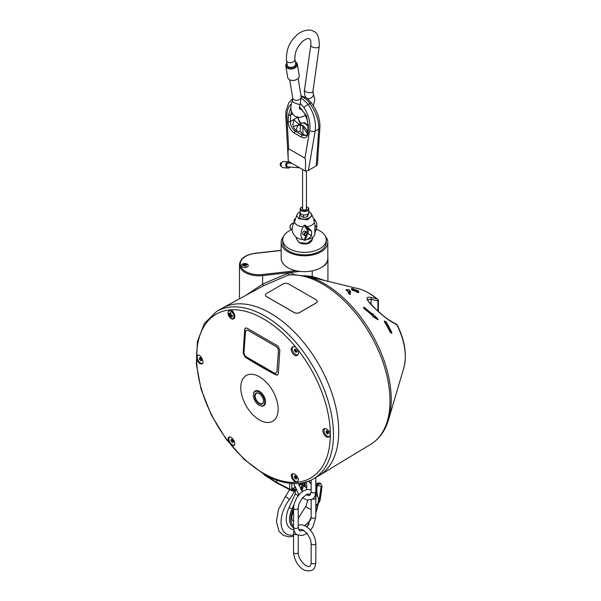 <?xml version="1.0" encoding="UTF-8"?>
<svg xmlns="http://www.w3.org/2000/svg" width="601" height="601" viewBox="0 0 601 601"><rect width="100%" height="100%" fill="white"/><g stroke="black" fill="none" stroke-linecap="round" stroke-linejoin="round"><path stroke-width="0.9" d="M201.681 360.217L200.509 358.985L200.336 357.557M199.532 359.548L199.329 357.986L200.313 357.625L201.5 358.827L201.703 360.397L200.719 360.75L199.532 359.548L200.509 358.985M200.719 360.75L201.59 360.247M202.56 363.357A4.665 2.689 60 0 1 197.263 357.918A4.665 2.689 60 0 1 198.187 355.153A4.665 2.689 60 0 1 198.255 355.108L198.187 355.153M201.117 363.282A4.861 2.802 -120 0 0 202.462 363.515M197.909 355.153A4.861 2.802 -120 0 0 197.278 356.618M199.938 363.695L198.413 362.275C196.384 359.158 196.099 356.836 197.541 355.296C200.268 353.35 204.994 362.553 201.996 363.943L199.938 363.695M259.459 419.949A26.429 15.258 60 0 1 243.27 378.239A26.429 15.258 60 0 1 275.641 396.923A26.429 15.258 60 0 1 259.459 419.949M228.267 311.769L229.312 310.161C232.377 308.028 237.004 317.245 233.616 318.891C232.407 319.447 231.13 318.913 229.785 317.283M291.793 347.573L293.055 346.664C296.548 345.477 300.56 353.839 297.232 355.371C294.377 357.362 289.584 350.413 291.793 347.573M326.373 428.768C330.167 431.518 331.106 434.238 329.205 436.927L328.176 437.197C324.645 437.543 320.919 430.143 323.939 428.746L326.373 428.768M297.735 477.434L298.419 479.53L297.57 481.987C294.73 483.985 288.968 475.421 292.161 473.888C294.077 473.31 295.94 474.49 297.735 477.434M234.518 444.898L233.541 445.649C230.634 446.49 226.269 438.332 228.966 437.16C231.182 435.545 236.095 442.419 234.518 444.898M278.361 373.499L277.572 375.001L275.912 374.911C265.199 369.247 254.937 363.32 245.125 357.137L243.18 353.185L244.675 329.476L245.418 327.988L246.988 328.138L277.767 345.906L279.848 349.782L278.361 373.499M253.457 394.046A8.549 4.936 60 0 1 255.155 390.981A8.549 4.936 60 0 1 263.734 395.901A8.549 4.936 60 0 1 263.704 405.795A8.549 4.936 60 0 1 260.203 405.728M233.308 318.35A4.861 2.802 -120 0 0 234.157 318.417M229.657 310.011A4.861 2.802 -120 0 0 229.079 311.017M292.995 346.679A4.861 2.802 -120 0 0 292.815 346.897A4.861 2.802 -120 0 0 292.379 348.129M296.225 354.785A4.861 2.802 -120 0 0 297.705 354.996M297.893 354.763A4.665 2.689 60 0 1 293.258 351.991A4.665 2.689 60 0 1 293.288 346.657A4.665 2.689 60 0 1 293.371 346.612L293.288 346.657M296.811 351.901L295.827 352.261L294.64 351.052L294.437 349.489L295.414 349.128L296.609 350.33L296.811 351.901M296.789 351.735L295.429 350.601L295.309 348.986M295.827 352.261L296.631 351.795M294.64 351.052L295.429 350.601M327.928 436.491A4.861 2.802 -120 0 0 328.965 436.739A4.861 2.802 -120 0 0 329.543 436.672M324.585 428.505A4.861 2.802 -120 0 0 324.082 429.835M329.656 436.439A4.665 2.689 60 0 1 325.081 433.899A4.665 2.689 60 0 1 324.818 428.475M327.53 433.967L326.343 432.758L326.133 431.195L327.117 430.834L328.304 432.036L328.507 433.606L327.53 433.967L328.431 433.441L327.147 432.292L326.929 430.737M326.343 432.758L327.147 432.292M292.83 473.678A4.861 2.802 -120 0 0 292.379 474.933M296.225 481.589A4.861 2.802 -120 0 0 297.863 481.762M229.492 436.995A4.861 2.802 -120 0 0 228.973 438.324M232.82 444.988A4.861 2.802 -120 0 0 234.322 445.191M245.569 327.921L244.945 329.318L243.458 353.027L245.403 356.979C255.215 363.162 265.477 369.082 276.182 374.754L277.707 374.911M216.743 311.371L221.987 308.343A96.701 55.833 60 0 1 318.688 364.176A96.701 55.833 60 0 1 318.688 475.834L313.444 478.862A96.701 55.833 -120 0 0 313.444 367.203A96.701 55.833 -120 0 0 216.743 311.371L204.348 323.466L197.406 341.631L196.339 364.236L201.132 389.418L211.342 415.088L226.089 439.083L244.119 459.352L263.929 474.189C275.686 480.95 286.865 484.06 297.457 483.52C303.325 483.166 308.651 481.619 313.444 478.862M318.538 475.924A96.701 55.833 -120 0 0 319.281 475.481A96.701 55.833 -120 0 0 338.716 431.563A96.701 55.833 -120 0 0 296.894 334.659A96.701 55.833 -120 0 0 222.588 308.005A96.701 55.833 -120 0 0 221.837 308.433M263.358 285.828L288.382 275.048L287.759 273.32L262.614 284.13L263.358 285.828L222.588 308.005M319.281 475.481L370.832 444.237A95.409 55.089 60 0 0 390.011 400.905A95.409 55.089 60 0 0 356.062 313.692A95.409 55.089 60 0 0 288.382 275.048L290.313 274.612M239.476 298.735L239.476 264.583A19.435 11.216 0 0 0 262.614 275.596L262.614 284.13L246.68 294.775M326.335 280.945L312.212 276.505A1.164 0.398 -79.2 0 0 311.994 277.482M312.212 270.901L312.212 276.505L304.632 275.716M390.162 332.165A67.214 38.81 -120 0 0 389.613 331.053A67.214 38.81 -120 0 0 384.392 321.745L384.392 321.032A67.875 39.185 60 0 1 390.162 331.301L390.162 332.165L391.814 333.352L391.814 332.458A66.29 38.269 -120 0 0 386.045 321.813L384.392 321.032M391.003 321.467L396.983 325.051A52.197 30.14 60 0 1 403.827 367.85L388.569 419.581A94.605 54.623 -120 0 0 376.173 342.007A94.605 54.623 -120 0 0 305.654 275.949L358.076 288.608A52.197 30.14 60 0 1 376.699 298.757L370.764 297.397C364.349 296.255 366.099 300.26 376.023 309.41C381.86 314.932 386.856 318.951 391.003 321.467A1.555 1.27 -62.6 0 0 390.395 320.799M358.699 292.634L357.047 292.289A67.214 38.81 -120 0 0 355.123 291.019L353.2 290.614A69.07 39.876 -120 0 0 351.547 289.607L351.547 289.066A69.724 40.259 60 0 1 353.2 290.08L355.123 290.486A67.875 39.185 60 0 1 357.047 291.748L358.699 292.094L358.699 292.634M352.013 289.164A67.214 38.81 -120 0 0 351.547 288.908L351.547 288.375A67.875 39.185 60 0 1 353.478 289.472L351.547 289.066M358.699 292.094A66.29 38.269 -120 0 0 356.776 290.831L358.699 291.23L358.699 291.77L357.993 291.62M377.999 319.086L377.999 319.762L372.68 316.494L372.62 315.735L363.695 308.103L363.695 307.509L372.62 315.089L372.68 315.841L377.999 319.086L372.485 313.474L372.5 314.233M350.661 291.77L349.181 289.78L346.116 289.644L347.536 290.298L348.858 293.273L350.36 293.927L349.091 291.019L350.661 291.77L350.661 292.319L349.301 291.665M350.36 293.927L350.36 294.475L348.858 293.821L347.536 290.839M347.513 290.824L346.116 290.185L346.116 289.644M372.485 313.474L372.552 314.278L364.101 307.164L363.695 307.509M372.68 315.841L372.68 316.494M376.699 298.757L378.39 300.154L378.39 311.453M358.076 288.608C364.837 290.306 371.441 293.942 377.879 299.531L378.367 300.019L377.931 300.876L377.931 311.04M384.039 316.284L382.799 315.375M403.827 367.85C407.132 354.973 404.924 340.632 397.201 324.825L390.47 320.836C388.824 320.108 384.227 316.847 375.4 308.711L368.668 301.657L367.421 299.508L371.065 299.306A1.555 1.247 -77.3 0 0 370.764 297.397M372.62 315.089L372.62 315.735M357.047 291.748L357.047 292.289M358.699 291.23A64.435 37.202 -120 0 0 357.047 290.215L355.123 289.817A66.29 38.269 -120 0 0 353.2 288.72L351.547 288.375M355.123 290.486L355.123 291.019M353.2 290.08L353.2 290.614M390.162 331.301L391.814 332.458M347.536 290.298L347.513 291.072M348.858 293.273L348.858 293.821M253.705 393.182A8.549 4.936 60 0 1 255.207 390.95M263.756 405.765A8.549 4.936 60 0 1 261.074 405.945M262.832 405.75A8.219 4.74 -120 0 0 263.095 405.683A8.219 4.74 -120 0 0 264.252 397.133A8.219 4.74 -120 0 0 256.319 390.883A8.219 4.74 -120 0 0 254.944 391.567A8.219 4.74 -120 0 0 254.756 391.754M262.239 405.93A8.098 4.68 -120 0 0 262.584 405.848A8.098 4.68 -120 0 0 263.118 396.254A8.098 4.68 -120 0 0 254.546 391.927A8.098 4.68 -120 0 0 254.877 400.672A8.098 4.68 -120 0 0 262.239 405.93M261.518 404.263A6.258 3.614 -120 0 0 263.493 401.145A6.258 3.614 -120 0 0 259.069 393.482A6.258 3.614 -120 0 0 254.832 397.622A6.258 3.614 -120 0 0 261.518 404.263M263.493 400.987A5.867 3.388 60 0 1 261.638 403.752A5.867 3.388 60 0 1 255.395 397.614A5.867 3.388 60 0 1 259.211 393.565M243.225 263.749A3.456 1.998 180 0 1 248.243 265.634A3.456 1.998 180 0 1 242.902 267.205A3.456 1.998 180 0 1 243.225 263.749M283.514 236.456A23.319 13.462 0 0 0 281.178 242.323L281.178 258.197A23.319 13.462 0 0 0 304.497 271.66A23.319 13.462 0 0 0 327.815 258.197L327.815 242.323A23.319 13.462 0 0 0 325.487 236.456M281.178 242.323A23.319 13.462 0 0 0 304.497 255.793A23.319 13.462 0 0 0 327.815 242.323M316.231 229.206A21.764 12.568 180 0 1 326.26 239.784L326.26 242.323A21.764 12.568 180 0 1 304.497 254.892A21.764 12.568 180 0 1 282.733 242.323L282.733 239.784A21.764 12.568 180 0 1 291.778 229.59M326.26 239.784A21.764 12.568 180 0 1 304.497 252.352A21.764 12.568 180 0 1 282.733 239.784M306.052 234.991L304.023 240.242L303.197 239.611A10.179 5.875 180 0 1 295.947 236.967L296.714 239.273M304.023 240.242L305.173 240.272L307.832 233.421L306.923 233.075M312.28 239.243L313.053 236.967A10.179 5.875 180 0 1 306.991 239.483L305.173 240.272M294.347 221.889L294.167 221.093A12.809 2.704 38.8 0 1 294.122 219.876A12.809 2.704 38.8 0 1 294.625 219.605L295.279 219.485L295.226 220.214L295.384 219.635M294.122 219.876A12.824 12.824 0 0 1 295.917 217.878A10.179 5.875 0 0 0 294.625 219.605M295.226 220.214L294.4 221.792A11.216 6.476 120 0 0 292.74 232.542A12.824 12.824 0 0 0 295.947 236.967M292.184 229.928A3.884 2.246 -60 0 1 292.078 229.124A3.884 2.246 -60 0 1 292.296 227.764M313.647 219.981L314.593 220.289A10.179 5.875 0 0 0 313.076 217.878A12.824 12.824 0 0 1 316.254 222.28A11.216 6.476 -60 0 1 316.742 226.757M313.053 236.967A12.824 12.824 0 0 0 314.879 234.946A12.809 2.704 -141.2 0 0 314.826 233.729L314.826 229.289A12.809 10.104 -84.9 0 0 314.368 222.475L313.714 220.266M305.173 225.195L306.991 226.735A12.809 2.704 38.8 0 1 311.596 231.152L311.596 235.6L307.832 233.421A5.439 3.14 120 0 0 307.832 228.981L305.173 225.195L304.023 225.292L306.803 229.251A4.665 2.689 -60 0 1 306.916 232.76M311.596 235.6A12.809 10.104 95.1 0 1 306.991 239.483M294.4 221.792A10.179 5.875 0 0 0 297.3 225.195A10.179 5.875 0 0 0 303.197 226.87L304.023 225.292M306.991 226.735A10.179 5.875 0 0 0 314.368 222.475M314.593 220.289A11.216 6.476 -60 0 1 316.254 222.28M316.321 228.883A11.216 6.476 -60 0 1 314.654 232.933M304.579 235.412L302.979 234.488A1.946 1.119 -60 0 1 302.573 233.601A1.946 1.119 -60 0 1 303.422 231.64A1.946 1.119 -60 0 1 304.917 231.122L306.518 232.046A1.946 1.119 120 0 0 305.023 232.564A1.946 1.119 120 0 0 304.174 234.525A1.946 1.119 120 0 0 304.579 235.412A1.946 1.119 120 0 0 305.548 235.314A1.946 1.119 120 0 0 305.691 235.224M303.197 239.611A11.216 6.476 -60 0 1 303.197 226.87M306.916 233.105A1.946 1.119 120 0 0 306.923 232.933A1.946 1.119 120 0 0 306.518 232.046M304.715 234.525A1.563 0.901 -60 0 1 305.819 232.61A1.563 0.901 -60 0 1 306.923 233.248A1.563 0.901 -60 0 1 305.819 235.156A1.563 0.901 -60 0 1 304.715 234.525M314.759 229.785A1.946 1.119 120 0 0 315.442 229.605A1.946 1.119 120 0 0 315.585 229.514M316.81 227.388A1.946 1.119 120 0 0 316.817 227.223A1.946 1.119 120 0 0 316.411 226.337A1.946 1.119 120 0 0 315.007 226.765M314.992 227.629A1.563 0.901 -60 0 1 316.171 226.75A1.563 0.901 -60 0 1 316.817 227.531A1.563 0.901 -60 0 1 315.713 229.447A1.563 0.901 -60 0 1 314.811 229.424M303.392 217.419L300.372 215.676L300.372 213.137A4.275 2.472 0 0 0 303.392 214.88L303.392 217.419L307.524 216.781L307.524 214.241A4.275 2.472 0 0 0 308.771 212.499L308.771 209.005A4.275 2.472 0 0 0 307.524 207.262A4.275 2.472 0 0 0 307.381 207.18M308.629 213.137L307.524 216.781M303.392 214.88A4.275 2.472 0 0 0 307.524 214.241M301.619 207.18A4.275 2.472 0 0 0 301.477 207.262A4.275 2.472 0 0 0 300.222 209.005L300.222 212.499A4.275 2.472 0 0 0 300.372 213.137M300.222 209.005A4.275 2.472 0 0 0 303.392 211.387A4.275 2.472 0 0 0 308.771 209.005M306.442 206.744A3.884 2.246 180 0 1 307.246 207.097A3.884 2.246 180 0 1 307.246 210.275A3.884 2.246 180 0 1 301.747 210.275A3.884 2.246 180 0 1 301.747 207.097A3.884 2.246 180 0 1 302.558 206.744M306.442 208.074A2.216 1.277 180 0 1 306.713 208.69A2.216 1.277 180 0 1 304.497 209.967A2.216 1.277 180 0 1 302.28 208.69A2.216 1.277 180 0 1 302.558 208.074M243.743 265.394L243.728 264.966A6.866 5.612 144.8 0 0 242.706 265.402A2.171 1.255 -0 0 0 243.074 265.822A6.866 4.26 -45.9 0 1 243.983 265.259L244.464 265.529M243.893 264.703A6.799 4.372 -150.6 0 0 243.187 264.635A6.799 5.995 29.6 0 1 243.946 264.605L243.976 265.259M244.059 264.372L244.059 264.372A6.866 2.81 64.3 0 0 243.465 264.064A2.171 1.255 -0 0 1 244.186 263.854L244.502 264.928L245.471 265.176M244.99 264.297A6.799 2.765 -85.3 0 1 245.313 264.012A6.799 0.616 106.1 0 0 245.155 264.335L244.569 264.222A6.866 2.209 -97.3 0 0 244.186 263.854M245.689 265.041L245.854 264.71A6.866 4.921 -28.4 0 1 246.876 264.703A2.171 1.255 -0 0 0 246.508 264.29A6.866 4.951 125.6 0 0 245.599 264.417L245.155 264.335M244.427 265.304A6.799 1.976 -90.4 0 0 244.269 265.867A6.799 1.405 111.5 0 1 244.584 265.334L245.013 265.454A6.866 1.518 74.4 0 1 245.396 266.258A2.171 1.255 -0 0 0 246.117 266.048L246.117 266.048A6.866 3.501 -107.2 0 0 245.516 265.304L245.629 265.026A6.799 4.635 -161.4 0 1 246.395 265.244A6.799 5.74 44.4 0 0 245.681 264.936L245.854 264.71M245.478 265.755L245.599 264.417M244.179 265.206L244.074 264.53M243.157 265.815L242.706 265.402M243.893 264.861L243.938 265.372M246.162 264.936L246.508 264.29M297.953 481.536A4.665 2.689 60 0 1 297.705 481.656A4.665 2.689 60 0 1 293.326 478.899A4.665 2.689 60 0 1 293.01 473.663M294.64 477.863L294.437 476.292L295.414 475.939L296.609 477.141L296.811 478.704L295.827 479.065L294.64 477.863L295.549 477.337L295.241 475.827M296.789 478.471L295.549 477.337M295.827 479.065L296.781 478.509M234.48 444.973A4.665 2.689 60 0 1 231.047 443.778A4.665 2.689 60 0 1 229.702 436.98M231.032 439.692L232.016 439.331L233.203 440.533L233.406 442.103L232.422 442.456L231.235 441.254L231.032 439.692M232.422 442.456L233.383 441.908M233.391 441.9L232.332 440.796A91.322 52.723 60 0 1 232.219 440.653L231.941 439.166M231.235 441.254L232.226 440.683M234.27 318.252A4.665 2.689 60 0 1 233.353 318.32M229.124 310.995A4.665 2.689 60 0 1 229.89 310.048M234.105 316.457L234.105 315.179A2.674 1.54 -120 0 0 232.219 311.904L231.115 311.265A4.237 2.449 60 0 1 234.105 316.457A4.237 2.449 60 0 1 233.233 318.395A4.237 2.449 60 0 1 233.165 318.432M228.928 311.1A4.237 2.449 60 0 1 228.996 311.055A4.237 2.449 60 0 1 231.115 311.265M233.977 316.532A4.237 2.449 60 0 1 233.098 318.47A4.237 2.449 60 0 1 228.861 316.028A4.237 2.449 60 0 1 228.861 311.13A4.237 2.449 60 0 1 232.129 312.272A4.237 2.449 60 0 1 233.977 316.532M230.799 314.781L231.49 314.511L230.799 314.781L230.551 314.248A8.775 3.906 -58.1 0 1 230.897 313.038A2.787 1.608 -120 0 0 230.168 312.61A8.775 6.1 117.6 0 0 230.033 313.947L229.342 314.353A8.775 5.214 -169 0 1 228.598 313.519A2.787 1.608 -120 0 0 228.598 314.368A8.775 4.785 -10.5 0 0 229.342 314.947L230.07 315.33L230.033 316.149A8.775 4.785 130.5 0 0 230.168 317.088A2.787 1.608 -120 0 0 230.897 317.508A8.775 5.214 -71 0 1 230.551 316.449L230.919 316.209M231.888 315.623L231.242 316.051A8.775 6.1 2.4 0 0 232.467 316.607A2.787 1.608 -120 0 0 232.467 315.758A8.775 3.906 178.1 0 1 231.242 315.45L230.912 314.969M230.912 316.201A8.692 6.1 66 0 0 231.49 317.012A8.692 7.843 -130 0 1 230.799 316.261L230.551 316.449M229.74 315.645A8.692 1.405 144.3 0 1 229.319 315.758A8.692 1.405 -24.3 0 1 229.627 315.457M230.724 313.609L229.74 314.165A8.692 6.1 54 0 1 229.319 313.256A8.692 7.843 -110 0 0 229.627 314.225L229.342 314.353M230.281 312.805L230.281 312.805A2.517 1.45 60 0 1 230.867 313.129M229.251 314.27L228.598 314.368M230.168 317.088L230.581 316.562M229.319 315.758L231.46 314.526M297.57 166.605A1.946 1.555 94.4 0 0 298.862 167.762L288.097 166.92A1.946 1.555 -85.6 0 1 286.707 165.365A1.946 1.555 -85.6 0 1 287.609 163.239A1.946 1.555 -85.6 0 1 288.397 163.044L291.876 163.314M281.801 162.533A1.946 1.555 94.4 0 0 281.088 162.736A1.946 1.555 94.4 0 0 280.179 164.809A1.946 1.555 94.4 0 0 281.501 166.409M290.328 163.194A3.11 2.487 94.4 0 0 288.488 161.887L283.83 161.519A3.11 2.487 94.4 0 0 282.575 161.834A3.11 2.487 94.4 0 0 281.133 165.23A3.11 2.487 94.4 0 0 283.349 167.724L288.007 168.085A3.11 2.487 94.4 0 0 290.028 167.07M288.488 161.887A3.11 2.487 94.4 0 0 287.233 162.195A3.11 2.487 94.4 0 0 285.791 165.591A3.11 2.487 94.4 0 0 288.007 168.085M275.927 373.041A3.884 2.434 -115.5 0 0 275.957 373.026A3.884 2.434 -115.5 0 0 277.031 371.102L278.466 351.307A3.884 2.434 -115.5 0 0 275.957 346.424L248.476 330.558A3.884 2.434 -115.5 0 0 246.568 330.347A3.884 2.434 -115.5 0 0 246.538 330.362A3.884 2.434 64.5 0 1 248.423 330.58L275.904 346.446A3.884 2.434 64.5 0 1 278.413 351.337L276.978 371.133A3.884 2.434 64.5 0 1 275.897 373.056A3.884 2.434 64.5 0 1 273.988 372.845L246.508 356.979A3.884 2.434 64.5 0 1 243.998 352.088L245.433 332.293A3.884 2.434 64.5 0 1 246.508 330.37L246.568 330.347M294.114 312.482L266.626 296.616A3.884 2.246 180 0 1 265.492 295.031A3.884 2.246 180 0 1 266.626 293.438L283.116 283.92A3.884 2.246 180 0 1 288.615 283.92L316.096 299.786A3.884 2.246 180 0 1 317.238 301.371A3.884 2.246 180 0 1 316.096 302.964L299.606 312.482A3.884 2.246 180 0 1 294.114 312.482L294.114 312.543A3.884 2.246 -0 0 0 299.606 312.543L316.096 303.024A3.884 2.246 -0 0 0 317.238 301.439A3.884 2.246 -0 0 0 317.238 301.409M265.492 295.061A3.884 2.246 -0 0 0 265.492 295.091A3.884 2.246 -0 0 0 266.626 296.676L294.114 312.543M301.634 133.407L301.634 132.761A1.946 1.119 180 0 0 298.787 131.769L296.691 130.56A7.775 4.485 60 0 1 293.979 128.163L292.822 124.354L293.957 119.832L299.14 124.587M296.691 130.56L295.437 131.281C292.131 128.96 290.433 125.714 290.343 121.53A1.555 0.841 -177.1 0 1 288.142 121.455C288.3 126.443 290.366 130.327 294.34 133.106L301.154 137.043C305.18 138.876 307.509 137.531 308.155 133.001A1.555 0.841 -177.1 0 1 307.697 132.37L307.697 132.37C307.216 134.639 306.735 135.691 306.247 135.533L302.25 135.217L303.513 134.489L301.409 133.279A1.946 1.119 180 0 0 301.634 132.761M297.63 117.315A1.555 0.954 176.9 0 1 297.548 117.368L300.342 123.881M306.758 135.127L306.225 135.233A7.775 4.485 60 0 1 303.513 134.489M293.123 126.518L297.728 125.226M300.417 103.582L303.918 107.406C308.809 115.324 310.74 123.017 309.71 130.492L304.925 158.161C305.593 158.709 305.721 163.006 305.3 171.067L308.381 170.414L316.261 165.861L317.403 164.358L319.912 127.299A3.884 2.652 3.9 0 0 319.912 127.232M305.3 171.067L288.307 161.256C287.887 152.714 288.014 148.552 288.675 148.778L286.925 117.33C286.669 111.26 288.142 106.775 291.342 103.898M308.028 125.857A1.555 0.841 2.9 0 0 308.486 126.495L308.118 125.586M308.155 133.001L308.486 125.271M299.471 108.398L302.093 110.299L304.639 113.499L307.727 121.492L308.058 125.707M290.876 107.647L288.48 114.941A1.555 0.841 2.9 0 0 290.674 115.016L288.48 114.941L288.142 121.455M304.925 158.161L288.675 148.778M308.486 126.495L306.442 115.655L299.486 106.873M292.589 113.889L290.674 114.986L291.515 111.733M308.381 170.414L315.179 131.086C316.306 122.461 314.022 113.581 308.313 104.431L301.319 97.91M301.139 96.445C304.279 97.497 307.201 99.849 309.921 103.5C316.141 112.357 319.086 120.861 318.755 129.02A3.884 2.652 3.9 0 0 319.912 127.299C320.16 119.201 317.328 111.027 311.401 102.779L308.313 104.431A3.884 0.533 147 0 0 303.918 107.406M308.05 125.128L304.587 122.717L301.026 123.325A8.159 4.71 60 0 1 308.005 126.3M300.23 131.687L300.327 125.181L302.085 125.474L302.881 126.653L303.002 134.196M307.427 133.903L302.881 126.653M307.689 132.49A8.159 4.71 -120 0 0 298.284 124.91L297.668 125.263L296.15 130.214M300.327 125.181L297.668 125.263M299.891 124.527A8.159 4.71 60 0 1 301.026 123.325M295.376 62.038A5.056 3.381 170.5 0 1 295.136 66.501A5.056 3.381 170.5 0 1 288.63 67.59A5.056 3.381 170.5 0 1 286.947 63.451M286.902 63.18A5.83 3.899 -9.5 0 0 285.806 66.05A5.83 3.899 -9.5 0 0 292.199 68.935A5.83 3.899 -9.5 0 0 297.307 64.127A5.83 3.899 -9.5 0 0 295.617 61.918A5.83 3.899 -9.5 0 0 295.331 61.768M297.307 64.127L299.215 75.523A5.83 3.899 170.5 0 1 296.556 79.527A5.83 3.899 170.5 0 1 291.538 80.369A5.83 3.899 170.5 0 1 287.714 77.454L285.806 66.05M286.452 60.506L287.24 65.224A4.275 2.862 -9.5 0 0 291.936 67.342A4.275 2.862 -9.5 0 0 295.677 63.811L294.888 59.093A4.275 2.862 170.5 0 1 292.522 62.219A4.275 2.862 170.5 0 1 287.691 62.128A4.275 2.862 170.5 0 1 286.452 60.506C286.053 50.567 289.096 42.498 295.572 36.315C300.545 30.651 309.883 28.307 313.73 31.44C317.501 32.582 319.349 37.54 319.266 46.33L312.963 91.209A4.275 2.006 -172 0 1 308.456 92.599A4.275 2.006 -172 0 1 304.497 90.022L310.792 45.143A4.275 2.006 8 0 0 314.751 47.719A4.275 2.006 8 0 0 319.266 46.33M291.718 80.391A5.056 3.381 -9.5 0 0 291.891 80.421A5.056 3.381 -9.5 0 0 296.24 79.693A5.056 3.381 -9.5 0 0 296.391 79.61M306.487 482.04L306.833 487.674L304.549 486.607L304.354 483.474M305.376 487.103L305.12 483.046A7.775 4.402 120.8 0 0 305.045 482.378M306.052 487.366L306.66 489.537M307.922 494.037L308.005 494.338A7.775 4.087 55.9 0 1 309.891 494.33M315.578 495.442L315.758 492.865M315.818 497.838L316.87 492.467L315.818 481.093M311.153 483.58L308.816 481.085M311.153 483.993L308.531 481.198M316.043 493.023L316.87 492.467M276.663 480.161L276.963 483.076L290.02 489.845A1.555 1.555 0 0 0 291.508 489.807A1.555 0.894 -120 0 0 291.831 489.101L291.831 483.489M318.695 502.819A0.774 0.436 -135.6 0 0 318.778 502.549L320.724 496.396L319.852 501.174L315.818 505.899M316.276 486.044L317.433 485.135C316.404 489.725 316.757 494.315 318.492 498.89L318.102 503.368L319.139 502.361A0.774 0.563 -137.5 0 0 319.146 502.361A0.774 0.563 -137.5 0 0 319.259 502.075M318.492 498.89L319.95 498.755A2.915 0.571 21.8 0 0 319.499 498.357L319.409 498.364A2.915 1.367 166.6 0 1 318.492 498.89M290.403 489.312L290.689 490.168L294.768 491.663A2.329 1.345 -60 0 1 295.159 494.09L289.028 507.567A20.99 12.118 120 0 0 293.821 529.661M316.652 483.963A2.915 0.466 40.3 0 0 316.637 483.978A2.915 0.466 40.3 0 0 317.343 485.082L319.83 483.099M295.504 489.439L290.689 490.168L296.346 490.198M295.872 490.191A2.329 1.878 -76.2 0 0 294.25 491.535A29.93 17.279 120 0 1 289.321 499.589A2.72 0.443 -143.3 0 0 286.985 497.643A2.72 0.443 -143.3 0 0 285.22 496.854L278.436 509.686L276.422 521.578L278.984 531.171L283.176 535.281L288.818 536.851L293.566 536.257M298.667 494.45L298.261 495.442L295.159 494.09M318.094 503.375L316.036 505.388M315.818 508.506L315.818 506.666M317.388 485.105A3.11 1.795 -60 0 1 320.536 483.234L317.433 485.135L321.347 486.427L319.499 498.357M322.046 486.217A2.915 0.406 -174.2 0 1 322.046 486.232A2.915 0.406 -174.2 0 1 321.347 486.427M304.925 482.348L304.376 483.339M263.456 473.272A94.56 54.593 60 0 1 205.55 324.029A94.56 54.593 60 0 1 321.362 390.89A94.56 54.593 60 0 1 263.456 473.272M294.099 274.477L291.365 272.816L287.759 273.32M322.053 267.054A19.435 11.216 0 0 0 327.936 259.016L327.936 281.328M296.068 270.743L262.464 274.514L262.614 275.596L299.967 271.404M371.065 304.422L371.065 299.306L377.931 300.876M306.052 494.743L309.019 495.494L310.281 494.788L311.153 491.58A2.329 1.345 0 0 0 312.595 492.82A2.329 1.345 0 0 0 315.134 492.527A2.329 1.345 0 0 0 315.818 491.58C315.48 495.772 314.233 498.342 312.077 499.288L307.231 500.062L302.341 497.913M255.207 253.389L281.178 250.474M262.464 274.514A18.654 10.773 180 0 1 240.595 266.003A18.654 10.773 180 0 1 255.35 253.374M298.998 242.353L296.721 239.311L299.155 242.684C303.535 244.78 311.01 244.735 312.28 239.311L307.374 243.352L299.546 242.646M294.64 221.363L294.167 221.093M292.146 229.807L290.696 228.973A3.306 1.908 -60 0 1 290.013 227.456A3.306 1.908 -60 0 1 291.282 224.323A3.306 1.908 -60 0 1 293.716 223.129M292.206 223.497A2.915 1.683 120 0 0 290.013 227.14M311.596 231.152L307.832 228.981A0.774 0.616 -35.1 0 0 306.803 229.251M300.222 211.62L297.765 213.22L296.721 215.519L298.998 218.817L307.577 219.771L312.28 215.511L313.053 217.855M308.771 211.83L309.455 212.176C316.149 215.684 305.631 221.761 299.546 217.893L300.222 211.83M299.546 217.893L298.998 218.817M310.003 212.469L309.455 212.176L310.003 212.469M245.989 266.018A1.961 1.127 180 0 1 245.373 266.205L246.019 265.995M243.721 264.177A1.961 1.127 180 0 1 244.246 264.042M244.569 264.222L244.502 264.928M228.868 314.391A2.517 1.45 60 0 1 228.838 313.82M230.761 317.148A2.517 1.45 60 0 1 230.281 316.84M232.377 315.735A2.517 1.45 60 0 1 232.362 316.411L232.347 315.675M229.342 314.947L230.589 314.083M230.033 316.149L231.408 315.502M315.134 563.415A2.329 1.345 180 0 1 312.595 563.708A2.329 1.345 180 0 1 311.153 562.461C311.183 573.046 297.788 560.801 298.231 552.304A2.329 1.345 0 0 1 295.895 553.656A2.329 1.345 0 0 1 293.566 552.304C294.054 561.124 301.582 574 312.077 570.176C314.233 569.23 315.48 566.653 315.818 562.461A2.329 1.345 180 0 1 315.134 563.415M293.566 552.304L293.566 533.267A2.329 1.345 0 0 0 296.819 534.507M315.818 562.461L315.818 543.424A2.329 1.345 180 0 1 315.134 544.371A2.329 1.345 180 0 1 312.595 544.664A2.329 1.345 180 0 1 311.153 543.424L310.522 539.615L307.134 533.38L302.558 529.729L300.327 529.353L299.005 530.187M303.49 530.187L300.327 531.014L299.08 530.285L298.231 527.107A2.329 1.345 180 0 1 296.789 528.347A2.329 1.345 180 0 1 294.25 528.054A2.329 1.345 180 0 1 293.566 527.107C293.904 531.299 295.151 533.868 297.307 534.815L302.28 535.574L307.134 533.38M307.134 526.994L311.153 516.95A2.329 1.345 0 0 0 313.489 518.295A2.329 1.345 0 0 0 315.818 516.95L312.963 526.731L310.544 530.187M312.392 499.1A2.329 1.345 0 0 0 315.818 497.906L315.818 516.95M310.319 494.743L309.057 493.999L306.826 494.375L302.25 498.026L298.862 504.262L298.231 508.063A2.329 1.345 180 0 1 296.789 509.31A2.329 1.345 180 0 1 294.25 509.017A2.329 1.345 180 0 1 293.566 508.063L294.114 503.923L296.458 498.221L300.184 493.383L303.482 490.837L307.231 489.424L311.153 489.755M297.548 117.293L290.343 121.53L290.674 115.016M294.34 133.106A1.555 0.894 120 0 1 295.437 131.281L302.25 135.217A1.555 0.894 120 0 0 301.154 137.043M316.261 165.861L318.755 129.02L315.179 131.086A3.884 2.374 -170.2 0 1 309.71 130.492M285.783 116.113A3.884 1.795 -3.2 0 0 285.783 116.158A3.884 1.795 -3.2 0 0 286.925 117.33M298.119 78.4L301.184 96.701A4.275 2.862 170.5 0 1 298.825 99.826A4.275 2.862 170.5 0 1 293.994 99.736A4.275 2.862 170.5 0 1 292.755 98.113L289.69 79.813M301.184 96.701L300.2 104.168A4.275 0.871 -158.5 0 1 297.735 104.033A4.275 0.871 -158.5 0 1 293.619 102.328A4.275 0.871 -158.5 0 1 292.244 101.028C289.727 107.759 290.741 112.89 295.271 116.414L299.952 117.48L305.714 115.43M306.127 97.708L306.014 97.452A4.275 3.381 -35.9 0 0 306.457 97.933M306.871 98.218A4.275 3.381 -35.9 0 0 311.979 97.257A4.275 3.381 -35.9 0 0 312.986 92.501L314.804 99.601L313.391 105.693M304.737 482.821L305.12 483.046M306.615 481.619L305.383 482.227M302.611 482.873L298.817 485.067M294.685 487.449L291.831 489.101A1.555 0.894 180 0 1 289.659 489.116A1.555 0.894 117.4 0 0 290.02 489.845M289.659 483.287L289.659 489.116L276.663 482.378L264.32 474.414M263.929 474.181A1.555 1.555 0 0 0 264.613 475.173A1.555 0.894 -57.4 0 1 264.32 474.482M317.726 503.706A26.038 15.033 -60 0 1 315.818 511.819M309.177 523.937A26.038 15.033 -60 0 1 306.795 526.754M303.287 530.074A26.038 15.033 -60 0 1 302.588 530.63M293.566 535.025A26.038 15.033 -60 0 1 281.208 524.748A26.038 15.033 -60 0 1 289.321 499.589M316.141 484.579L316.637 483.985C317.088 483.001 318.38 482.746 320.513 483.227A3.11 1.795 -60 0 1 320.618 483.287M293.498 527.663A18.654 10.773 -60 0 1 293.438 527.633A18.654 10.773 -60 0 1 292.026 508.844L293.957 504.592M297.78 496.186L298.149 495.374A4.665 2.689 120 0 0 298.539 494.292M293.844 505.163L292.139 508.912L289.028 507.567M310.965 518.963A17.654 10.194 -60 0 1 304.587 525.522M293.566 526.393A17.654 10.194 -60 0 1 293.243 509.355L293.566 508.634M307.825 500.145L306.082 505.839A6.22 2.126 15.1 0 0 311.153 509.408M293.566 509.325A6.22 0.841 -155.5 0 1 293.243 509.355L292.139 508.912A18.654 10.773 120 0 0 293.558 527.701L293.438 527.633M302.994 483.181A28.758 16.603 -60 0 1 301.078 489.868M300.62 489.146A33.423 19.3 120 0 0 302.446 483.497M295.993 490.424A2.329 1.878 -76.2 0 0 294.768 491.663M319.409 498.364L321.107 486.382M290.373 274.612L305.654 275.949M370.832 444.237C379.381 438.895 385.294 430.677 388.569 419.581M262.584 405.848L263.095 405.683M254.546 391.927L254.944 391.567M298.427 483.452L302.341 491.573M293.724 483.58L298.915 494.743M311.153 480.071L311.153 491.58M315.818 477.487L315.818 491.58M327.815 257.724L327.936 259.016M239.476 264.583C240.28 258.438 245.546 254.659 255.26 253.231L281.178 250.324M290.696 228.973L289.9 227.298C290.268 224.541 291.635 223.189 294.002 223.249M296.721 215.511L295.947 217.855M308.771 211.62L309.846 212.138L312.28 215.511M314.939 225.488L316.411 226.337M302.558 169.482L302.558 209.298M306.442 171.022L306.442 209.298M245.471 265.169L245.396 265.882M244.111 264.44L244.186 265.146M230.243 312.798L230.904 313.181M230.596 316.254L231.565 315.548M229.913 314.195L230.649 313.865M229.529 314.413L230.634 313.925M230.972 316.036L231.625 315.563M298.862 167.762L299.561 167.754M298.231 535.258L298.231 552.304M293.566 533.267L293.949 530.187M315.818 543.424L315.27 539.277L312.926 533.575L309.199 528.745L305.909 526.198L302.153 524.778L298.231 525.116M311.153 562.461L311.153 543.424M311.153 499.732L311.153 516.95M315.818 497.906L315.412 494.743M298.231 527.107L298.231 508.063M293.566 527.107L293.566 508.063M300.823 123.453L298.705 119.689L298.081 117.398M308.448 126.473L308.193 125.504M308.028 125.894L307.697 132.37M292.785 98.624L288.773 102.779L285.933 111.162L285.791 116.158L288.3 161.151M301.033 95.784L306.382 97.88L311.401 102.779M310.792 45.143C311.506 37.961 308.906 36.616 302.994 41.108C297.39 46.142 294.685 52.137 294.888 59.093M292.755 98.113L292.244 101.028M300.2 104.168C299.381 107.106 299.208 108.758 299.681 109.119M299.591 108.924L300.132 108.758M306.014 97.452C304.557 96.971 304.083 89.083 304.497 90.022M312.941 92.434L312.963 91.209M264.613 475.173L276.963 483.076M304.068 482.565L298.952 485.51M294.851 487.884L291.508 489.807M315.818 513.307L318.492 503.022M320.724 496.396L322.046 486.232L320.521 483.219M289.81 489.364L285.22 496.854M306.082 505.839L298.231 518.378M293.566 520.887L292.642 520.879L292.139 520.188L291.68 516.928L293.566 509.46M319.942 500.836L319.371 502.075M316.066 506.508L316.411 505.426M310.807 519.707L304.977 525.702M309.988 494.405L309.613 495.322M304.579 482.438L301.905 491.032M304.031 484.166L305.285 482.055"/></g></svg>
